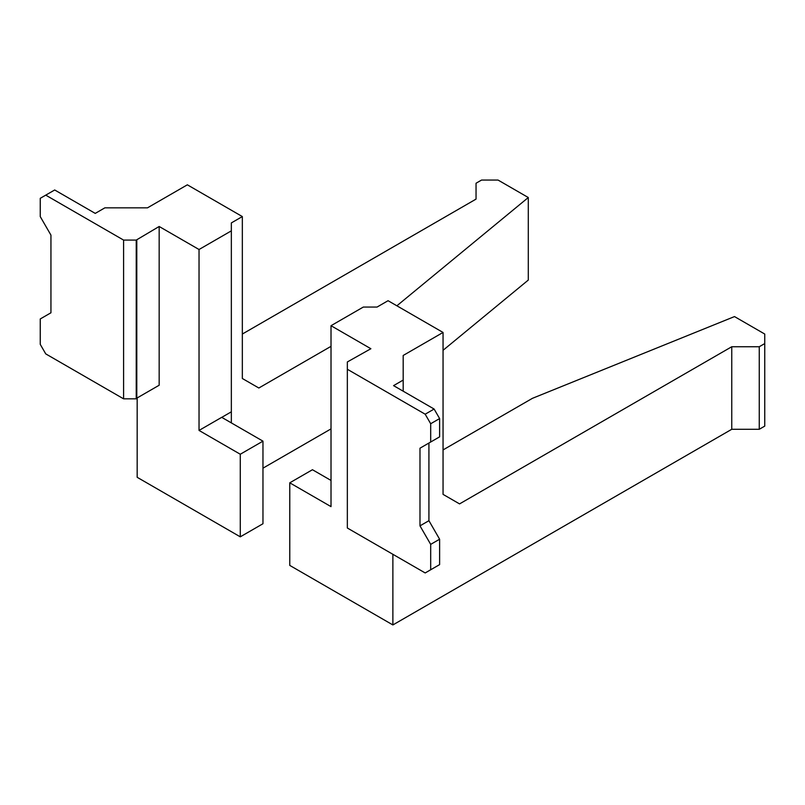 <?xml version="1.0" encoding="UTF-8"?>
<svg xmlns="http://www.w3.org/2000/svg" width="805" height="805" viewBox="0 0 805 805"><rect width="100%" height="100%" fill="white"/><g stroke="black" fill="none" stroke-linecap="round" stroke-linejoin="round"><path stroke-width="1.21" d="M403.184 391.19L403.184 380.071L393.565 385.635L434.116 409.041L439.621 418.57L439.621 436.853L419.989 448.194L419.989 525.856L430.685 544.371L430.685 569.769L425.181 572.949L347.337 528.01L347.337 361.958L370.884 348.726L331.016 325.703L363.317 307.057L377.062 307.057L388.06 300.708L443.052 332.455L443.052 494.371L459.554 503.9L731.755 346.744L759.256 346.744L764.75 343.564L764.75 426.117L759.256 429.286L759.256 346.744M439.621 418.57L430.685 423.732L430.685 442.015M419.989 448.194L428.924 443.032L428.924 520.694L419.989 525.856M430.685 544.371L439.621 539.219L428.924 520.694M430.685 569.769L439.621 564.617L439.621 539.219M331.016 480.434L312.451 469.728L289.77 482.819L331.016 506.627L331.016 325.703M392.88 554.293L392.88 624.942L289.77 565.412L289.77 482.819M443.052 449.925L532.417 398.334L734.502 316.576L764.75 334.045L764.75 343.564M392.88 624.942L731.755 429.286L759.256 429.286M731.755 429.286L731.755 346.744M403.184 380.071L403.184 355.468L443.052 332.455M430.685 423.732L425.181 414.203L434.116 409.041M425.181 414.203L347.337 369.264M331.016 346.341L258.838 388.01L242.335 378.491L242.335 216.565L187.354 184.818L147.486 207.841L104.861 207.841L95.242 213.395L54.69 189.98L45.744 195.142L123.588 240.081L136.236 240.081L136.236 398.827L136.79 398.505L136.79 239.759L136.236 240.081M45.744 195.142L40.25 198.312L40.25 216.605L50.946 235.12L50.946 312.783L40.25 318.961L40.25 344.359L45.744 353.888L123.588 398.827L123.588 240.081M262.963 441.15L221.717 417.342L199.036 430.434L240.282 454.241L262.963 441.15L262.963 523.743L240.282 536.834L240.282 454.241M231.347 422.897L231.347 411.828L221.757 417.362M443.052 350.306L528.291 280.07L528.291 197.527L498.043 180.058L481.551 180.058L476.047 183.238L476.047 199.107L242.335 334.045M242.335 216.565L231.347 222.915L231.347 230.854L199.036 249.51L159.169 226.487L159.169 385.233L136.79 398.153M136.236 398.827L123.588 398.827M159.169 226.487L136.79 239.759M240.282 536.834L137.172 477.305L137.172 397.932M199.036 249.51L199.036 430.434M231.347 230.854L231.347 411.828M528.291 197.527L396.885 305.799M262.963 468.178L331.016 428.894"/></g></svg>
